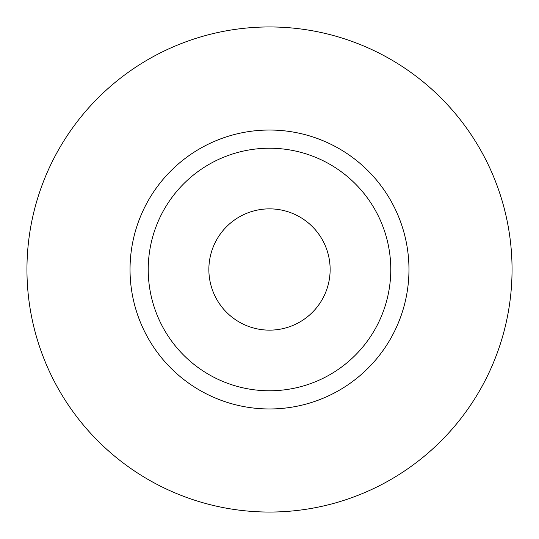 <?xml version="1.0" encoding="UTF-8"?>
<svg xmlns="http://www.w3.org/2000/svg" width="539" height="539" viewBox="0 0 539 539"><rect width="100%" height="100%" fill="white"/><g stroke="black" fill="none" stroke-linecap="round" stroke-linejoin="round"><path stroke-width="0.81" d="M208.862 269.5A60.637 60.637 0 0 0 269.5 330.137A60.637 60.637 0 0 0 330.137 269.5A60.637 60.637 0 0 0 269.5 208.862A60.637 60.637 0 0 0 208.862 269.5M390.775 269.5A121.275 121.275 0 0 0 269.5 148.225A121.275 121.275 0 0 0 148.225 269.5A121.275 121.275 0 0 0 269.5 390.775A121.275 121.275 0 0 0 390.775 269.5M512.05 269.5A242.55 242.55 0 0 0 269.5 26.95A242.55 242.55 0 0 0 26.95 269.5A242.55 242.55 0 0 0 269.5 512.05A242.55 242.55 0 0 0 512.05 269.5M408.966 269.5A139.466 139.466 0 0 1 269.5 408.966A139.466 139.466 0 0 1 130.034 269.5A139.466 139.466 0 0 1 269.5 130.034A139.466 139.466 0 0 1 408.966 269.5"/></g></svg>

